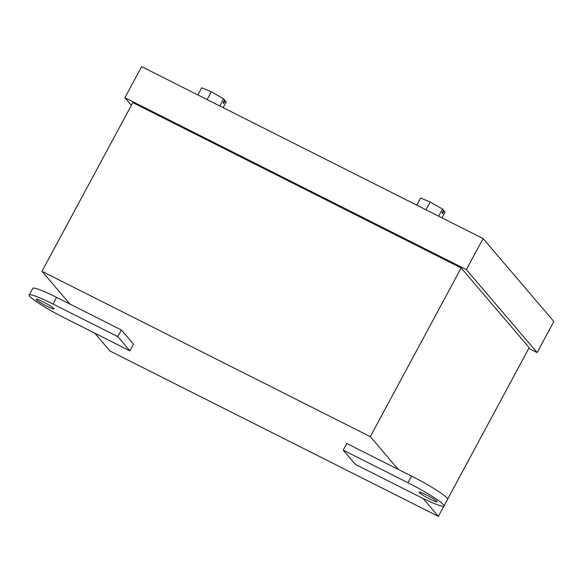<?xml version="1.0" encoding="UTF-8"?>
<svg xmlns="http://www.w3.org/2000/svg" width="583" height="583" viewBox="0 0 583 583"><rect width="100%" height="100%" fill="white"/><g stroke="black" fill="none" stroke-linecap="round" stroke-linejoin="round"><path stroke-width="0.87" d="M29.15 295.02A33.967 3.505 28.3 0 1 52.98 303.998L117.773 336.624L129.929 350.871L65.136 318.245A33.967 3.505 28.3 0 1 29.15 295.02L32.735 288.359A33.967 3.505 28.3 0 1 56.566 297.337L69.916 304.064L41.983 271.321L132.829 102.601L461.153 267.932L370.307 436.652L398.247 469.395L411.598 476.114A33.967 3.505 28.3 0 1 447.584 499.34L443.998 506A33.967 3.505 28.3 0 1 420.168 497.022L355.382 464.396L343.227 450.149L346.812 443.488L398.247 469.395M423.039 498.443L438.343 516.378L110.012 351.046L94.737 333.148M461.153 267.932L529.189 347.657L447.635 499.128M443.845 506.161L438.343 516.378M41.983 271.321L370.307 436.652M69.916 304.064L121.359 329.963L133.514 344.21L129.929 350.871M419.345 492.548A10.137 1.049 28.3 0 1 419.177 492.147A10.137 1.049 28.3 0 1 428.6 496.031A10.137 1.049 28.3 0 1 437.031 501.759A10.137 1.049 28.3 0 1 428.767 498.487A10.137 1.049 28.3 0 1 419.345 492.548M343.227 450.149L408.013 482.775A33.967 3.505 28.3 0 1 443.998 506M36.292 299.655A10.137 1.049 28.3 0 1 36.124 299.261A10.137 1.049 28.3 0 1 45.547 303.145A10.137 1.049 28.3 0 1 53.979 308.873A10.137 1.049 28.3 0 1 45.714 305.601A10.137 1.049 28.3 0 1 36.292 299.655M117.773 336.624L121.359 329.963M131.379 105.297L124.9 97.704L466.364 269.645L537.118 352.562L528.803 348.372M124.9 97.704L141.633 66.622L483.096 238.564L553.85 321.481L537.118 352.562M483.096 238.564L466.364 269.645M223.114 107.651L226.211 101.894L224.455 100.327M197.863 94.934L201.703 87.8L211.338 91.779L223.595 98.826L224.615 100.028L223.121 102.805L223.69 103.468L225.184 100.691M206.418 99.241L208.095 100.087M219.755 105.96L223.595 98.826M207.154 99.547L211.338 91.779M442.001 217.867L445.099 212.11L443.342 210.543M416.75 205.158L420.591 198.023L430.225 202.002L442.482 209.042L443.503 210.244L442.009 213.021L442.577 213.684L444.071 210.908M425.306 209.465L426.982 210.31M438.635 216.176L442.482 209.042M426.042 209.771L430.225 202.002M408.013 482.775L411.598 476.114M52.98 303.998L56.566 297.337"/></g></svg>
